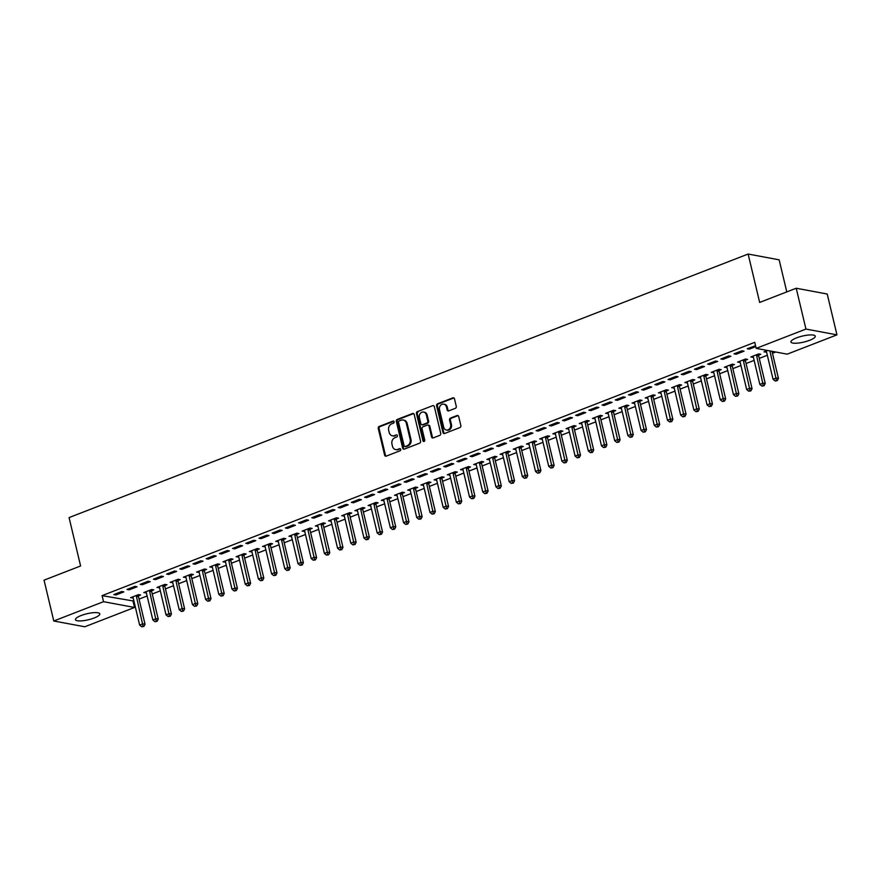 <?xml version="1.0" encoding="UTF-8"?>
<svg xmlns="http://www.w3.org/2000/svg" width="881" height="881" viewBox="0 0 881 881"><rect width="100%" height="100%" fill="white"/><g stroke="black" fill="none" stroke-linecap="round" stroke-linejoin="round"><path stroke-width="1.32" d="M394.115 421.79A1.101 0.936 -79.4 0 0 392.959 421.096L379.193 426.437A1.575 1.333 -79.4 0 0 378.257 428.43L384.623 455.147A1.575 1.333 -79.4 0 0 386.263 456.127L400.029 450.786A1.101 0.936 -79.4 0 0 399.534 448.704L397.749 449.398A5.044 4.273 -79.4 0 1 395.701 449.607A5.044 4.273 -79.4 0 1 392.474 446.26L391.946 444.035A5.044 4.273 -79.4 0 1 394.963 437.67L396.736 436.987A1.101 0.936 -79.4 0 0 396.252 434.906L394.468 435.599A5.044 4.273 -79.4 0 1 392.408 435.798A5.044 4.273 -79.4 0 1 389.193 432.45L388.664 430.225A5.044 4.273 -79.4 0 1 391.671 423.871L393.455 423.177A1.101 0.936 -79.4 0 0 394.115 421.79M393.807 421.25A1.101 0.936 -79.4 0 0 393.796 421.261L380.03 426.602A1.575 1.333 -79.4 0 0 379.094 428.584L385.46 455.301A1.575 1.333 -79.4 0 0 386.054 456.193M399.534 448.704L400.37 448.87A1.101 0.936 -79.4 0 0 400.37 448.87L397.749 449.398M396.252 434.906L394.468 435.599M809.639 340.297A12.51 3.095 -13.4 0 1 790.929 341.982A12.51 3.095 -13.4 0 1 796.567 337.864A12.51 3.095 -13.4 0 1 815.277 336.179A12.51 3.095 -13.4 0 1 809.639 340.297M94.157 617.988A12.51 3.095 -13.4 0 1 75.447 619.662A12.51 3.095 -13.4 0 1 81.085 615.544A12.51 3.095 -13.4 0 1 99.795 613.87A12.51 3.095 -13.4 0 1 94.157 617.988M455.323 408.321A1.575 1.333 -79.4 0 0 456.27 406.339L454.486 398.84A1.575 1.333 -79.4 0 0 452.834 397.86L437.549 403.795A1.575 1.333 -79.4 0 0 436.602 405.778L442.967 432.494A1.575 1.333 -79.4 0 0 444.619 433.485L459.904 427.549A1.575 1.333 -79.4 0 0 460.84 425.556L458.693 416.504A1.575 1.333 -79.4 0 0 457.041 415.524L450.499 418.068A1.575 1.333 -79.4 0 0 449.552 420.05L450.632 424.543A4.207 3.568 -79.4 0 1 446.392 430.027A4.207 3.568 -79.4 0 1 443.694 427.23L439.509 409.643A4.207 3.568 -79.4 0 1 443.749 404.159A4.207 3.568 -79.4 0 1 446.436 406.956L447.13 409.885A1.575 1.333 -79.4 0 0 448.781 410.865L455.323 408.321M756.195 348.369L805.95 329.065L836.95 334.857L787.207 354.162L756.195 348.369L754.753 342.324L102.086 595.633L103.529 601.679L134.529 607.472L84.785 626.776L53.774 620.995L103.529 601.679M53.774 620.995L44.05 580.161L80.6 565.976L69.07 517.587L748.134 254.036L759.664 302.425L796.215 288.241L805.95 329.065M414.202 414.477A1.575 1.333 -79.4 0 0 412.55 413.497L397.265 419.433A1.575 1.333 -79.4 0 0 396.318 421.415L402.683 448.132A1.575 1.333 -79.4 0 0 404.335 449.112L419.62 443.187A1.575 1.333 -79.4 0 0 420.567 441.194L414.202 414.477M417.407 411.614L432.692 405.678A1.575 1.333 -79.4 0 1 434.344 406.659L440.709 433.375A1.575 1.333 -79.4 0 1 439.762 435.368L433.221 437.901A1.575 1.333 -79.4 0 1 431.569 436.921L428.992 426.085A1.575 1.333 -79.4 0 0 427.34 425.105L423.001 426.789A1.575 1.333 -79.4 0 0 422.065 428.772L424.752 440.06A1.101 0.936 -79.4 0 1 422.935 440.764L416.46 413.596A1.575 1.333 -79.4 0 1 417.407 411.614L432.692 405.678M786.788 291.897L779.145 259.829L748.134 254.036M734.038 353.854L736.142 354.25L744.06 351.178L741.956 350.781L734.038 353.854M758.684 355.131L760.81 354.305L758.717 353.909L750.799 356.981L753.376 357.19M707.652 364.095L709.745 364.492L717.663 361.419L715.57 361.023L707.652 364.095M732.287 365.373L734.424 364.547L732.331 364.15L724.413 367.234L726.979 367.432M681.255 374.337L683.359 374.733L691.277 371.661L689.173 371.264L681.255 374.337M705.89 375.614L708.027 374.788L705.934 374.403L698.016 377.475L700.593 377.674M654.869 384.59L656.962 384.975L664.88 381.902L662.787 381.517L654.869 384.59M679.504 385.867L681.641 385.03L679.548 384.645L671.63 387.717L674.196 387.915M628.472 394.831L630.576 395.217L638.483 392.144L636.39 391.759L628.472 394.831M653.107 396.109L655.244 395.272L653.151 394.886L645.233 397.959L647.81 398.168M602.086 405.073L604.179 405.458L612.097 402.386L610.004 402L602.086 405.073M626.721 406.35L628.858 405.524L626.765 405.128L618.847 408.2L621.413 408.41M575.689 415.314L577.782 415.711L585.7 412.627L583.607 412.242L575.689 415.314M600.324 416.592L602.461 415.766L600.368 415.369L592.45 418.442L595.027 418.651M549.304 425.556L551.396 425.952L559.314 422.88L557.221 422.484L549.304 425.556M573.938 426.833L576.075 426.008L573.972 425.611L566.065 428.684L568.63 428.893M522.907 435.798L524.999 436.194L532.917 433.122L530.825 432.725L522.907 435.798M547.542 437.075L549.678 436.249L547.586 435.853L539.668 438.925L542.244 439.134M496.521 446.039L498.613 446.436L506.531 443.363L504.439 442.967L496.521 446.039M521.156 447.317L523.292 446.491L521.189 446.105L513.271 449.178L515.848 449.376M470.124 456.281L472.216 456.677L480.134 453.605L478.042 453.208L470.124 456.281M494.759 457.558L496.895 456.732L494.803 456.347L486.885 459.419L489.451 459.618M443.738 466.534L445.83 466.919L453.748 463.846L451.645 463.461L443.738 466.534M468.373 467.811L470.509 466.974L468.406 466.589L460.488 469.661L463.065 469.87M417.341 476.775L419.433 477.161L427.351 474.088L425.259 473.703L417.341 476.775M441.976 478.053L444.112 477.216L442.02 476.83L434.102 479.903L436.668 480.112M390.944 487.017L393.047 487.402L400.965 484.33L398.862 483.944L390.944 487.017M415.579 488.294L417.715 487.468L415.623 487.072L407.705 490.144L410.282 490.354M364.558 497.258L366.65 497.655L374.568 494.571L372.476 494.186L364.558 497.258M389.193 498.536L391.329 497.71L389.237 497.313L381.319 500.386L383.885 500.595M338.161 507.5L340.264 507.897L348.182 504.824L346.079 504.428L338.161 507.5M362.796 508.778L364.932 507.952L362.84 507.555L354.922 510.628L357.499 510.837M311.775 517.742L313.867 518.138L321.785 515.066L319.693 514.669L311.775 517.742M336.41 519.019L338.546 518.193L336.454 517.797L328.536 520.869L331.102 521.078M285.378 527.983L287.481 528.38L295.388 525.307L293.296 524.911L285.378 527.983M310.013 529.261L312.149 528.435L310.057 528.049L302.139 531.122L304.716 531.32M258.992 538.236L261.084 538.621L269.002 535.549L266.91 535.152L258.992 538.236M283.627 539.502L285.763 538.676L283.671 538.291L275.753 541.363L278.319 541.562M232.595 548.478L234.687 548.863L242.605 545.791L240.513 545.405L232.595 548.478M257.23 549.755L259.366 548.918L257.274 548.533L249.356 551.605L251.933 551.814M206.209 558.719L208.301 559.105L216.219 556.032L214.127 555.647L206.209 558.719M230.844 559.997L232.98 559.16L230.877 558.774L222.959 561.847L225.536 562.056M179.812 568.961L181.904 569.346L189.822 566.274L187.73 565.888L179.812 568.961M204.447 570.238L206.583 569.412L204.491 569.016L196.573 572.088L199.139 572.298M153.426 579.202L155.519 579.599L163.437 576.526L161.344 576.13L153.426 579.202M178.061 580.48L180.198 579.654L178.094 579.258L170.176 582.33L172.753 582.539M127.029 589.444L129.122 589.841L137.04 586.768L134.947 586.372L127.029 589.444M151.664 590.722L153.801 589.896L151.708 589.499L143.79 592.572L146.356 592.781M102.086 595.633L133.923 601.095M139.055 599.113L147.127 595.974M152.259 593.981L160.32 590.854M165.452 588.86L173.513 585.733M178.645 583.74L186.706 580.612M191.838 578.619L199.91 575.491M205.042 573.498L213.103 570.37M218.235 568.377L226.296 565.25M231.428 563.256L239.489 560.129M244.621 558.136L252.693 555.008M257.825 553.015L265.886 549.887M271.018 547.894L279.079 544.766M284.211 542.773L292.283 539.646M297.404 537.652L305.476 534.525M310.608 532.531L318.669 529.404M323.801 527.411L331.862 524.272M336.994 522.29L345.066 519.151M350.198 517.169L358.259 514.03M363.39 512.037L371.452 508.91M376.583 506.916L384.645 503.789M389.776 501.796L397.849 498.668M402.98 496.675L411.042 493.547M416.173 491.554L424.235 488.426M429.366 486.433L437.439 483.306M442.559 481.312L450.632 478.185M455.763 476.192L463.824 473.064M468.956 471.071L477.017 467.943M482.149 465.95L490.221 462.822M495.353 460.829L503.414 457.702M508.546 455.708L516.607 452.581M521.739 450.587L529.8 447.449M534.932 445.467L543.004 442.328M548.136 440.346L556.197 437.207M561.329 435.214L569.39 432.086M574.522 430.093L582.583 426.966M587.715 424.972L595.787 421.845M600.919 419.852L608.98 416.724M614.112 414.731L622.173 411.603M627.305 409.61L635.377 406.482M640.509 404.489L648.57 401.362M653.702 399.368L661.763 396.241M666.895 394.248L674.956 391.12M680.088 389.127L688.16 385.999M693.292 384.006L701.353 380.878M706.485 378.885L714.546 375.758M719.678 373.764L727.739 370.626M732.871 368.643L740.943 365.505M746.075 363.523L754.136 360.384M759.268 358.402L767.329 355.263M772.461 353.27L775.709 352.015M138.471 595.842L140.608 595.016L138.515 594.62L130.597 597.692L133.163 597.902M113.836 594.565L115.929 594.961L123.847 591.889L121.754 591.492L113.836 594.565M164.857 585.601L166.994 584.775L164.901 584.378L156.983 587.451L159.56 587.66M140.222 584.323L142.326 584.72L150.233 581.647L148.14 581.251L140.222 584.323M191.254 575.359L193.391 574.533L191.298 574.137L183.38 577.209L185.946 577.418M166.619 574.082L168.712 574.478L176.629 571.395L174.537 571.009L166.619 574.082M217.64 565.117L219.776 564.292L217.684 563.895L209.766 566.968L212.343 567.177M193.005 563.84L195.108 564.225L203.026 561.153L200.923 560.768L193.005 563.84M244.037 554.876L246.173 554.039L244.081 553.653L236.163 556.726L238.729 556.935M219.402 553.598L221.494 553.984L229.412 550.911L227.32 550.526L219.402 553.598M270.434 544.634L272.559 543.797L270.467 543.412L262.549 546.484L265.126 546.683M245.788 543.357L247.891 543.742L255.809 540.67L253.706 540.284L245.788 543.357M296.82 534.382L298.956 533.556L296.864 533.17L288.946 536.243L291.512 536.441M272.185 533.104L274.277 533.501L282.195 530.428L280.103 530.032L272.185 533.104M323.217 524.14L325.353 523.314L323.25 522.918L315.332 526.001L317.909 526.199M298.582 522.862L300.674 523.259L308.592 520.186L306.5 519.79L298.582 522.862M349.603 513.898L351.739 513.072L349.647 512.676L341.729 515.748L344.295 515.958M324.968 512.621L327.06 513.017L334.978 509.945L332.886 509.548L324.968 512.621M376 503.657L378.136 502.831L376.033 502.434L368.115 505.507L370.692 505.716M351.365 502.379L353.457 502.776L361.375 499.703L359.283 499.307L351.365 502.379M402.386 493.415L404.522 492.589L402.43 492.193L394.512 495.265L397.089 495.474M377.751 492.138L379.843 492.523L387.761 489.451L385.669 489.065L377.751 492.138M428.783 483.173L430.919 482.336L428.816 481.951L420.909 485.024L423.475 485.233M404.148 481.896L406.24 482.281L414.158 479.209L412.066 478.824L404.148 481.896M455.169 472.932L457.305 472.095L455.213 471.709L447.295 474.782L449.872 474.991M430.534 471.654L432.626 472.04L440.544 468.967L438.452 468.582L430.534 471.654M481.566 462.679L483.702 461.853L481.61 461.468L473.692 464.54L476.258 464.739M456.931 461.413L459.023 461.798L466.941 458.726L464.849 458.34L456.931 461.413M507.952 452.438L510.088 451.612L507.996 451.226L500.078 454.299L502.655 454.497M483.317 451.16L485.42 451.557L493.338 448.484L491.235 448.088L483.317 451.16M534.349 442.196L536.485 441.37L534.393 440.974L526.475 444.046L529.04 444.255M509.714 440.918L511.806 441.315L519.724 438.242L517.632 437.846L509.714 440.918M560.734 431.954L562.871 431.128L560.779 430.732L552.861 433.804L555.437 434.014M536.1 430.677L538.203 431.073L546.121 428.001L544.018 427.604L536.1 430.677M587.131 421.713L589.268 420.887L587.175 420.49L579.258 423.563L581.823 423.772M562.496 420.435L564.589 420.832L572.507 417.759L570.414 417.363L562.496 420.435M613.528 411.471L615.665 410.645L613.561 410.249L605.643 413.321L608.22 413.53M588.882 410.194L590.986 410.579L598.904 407.507L596.8 407.121L588.882 410.194M639.914 401.229L642.051 400.392L639.958 400.007L632.04 403.08L634.606 403.289M615.279 399.952L617.372 400.337L625.29 397.265L623.197 396.879L615.279 399.952M666.311 390.988L668.448 390.151L666.344 389.765L658.426 392.838L661.003 393.047M641.676 389.71L643.769 390.096L651.687 387.023L649.594 386.638L641.676 389.71M692.697 380.735L694.834 379.909L692.741 379.524L684.823 382.596L687.389 382.795M668.062 379.469L670.155 379.854L678.073 376.782L675.98 376.385L668.062 379.469M719.094 370.494L721.231 369.668L719.127 369.282L711.209 372.355L713.786 372.553M694.459 369.216L696.552 369.613L704.47 366.54L702.377 366.144L694.459 369.216M745.48 360.252L747.617 359.426L745.524 359.03L737.606 362.102L740.183 362.311M720.845 358.974L722.938 359.371L730.856 356.298L728.763 355.902L720.845 358.974M767.538 350.495L764.003 351.86L766.569 352.07M755.568 345.737L747.242 348.733L749.335 349.129L755.777 346.618M796.215 288.241L827.226 294.023L836.95 334.857M133.086 601.426L134.529 607.472M132.69 598.089L132.425 596.988M115.929 594.961L115.664 593.86M145.883 592.968L145.618 591.867M129.122 589.841L128.857 588.739M159.076 587.847L158.822 586.746M142.326 584.72L142.061 583.618M172.28 582.726L172.015 581.625M155.519 579.599L155.254 578.487M185.473 577.606L185.208 576.504M168.712 574.478L168.447 573.366M198.666 572.485L198.401 571.384M181.904 569.346L181.64 568.245M211.858 567.364L211.605 566.252M195.108 564.225L194.844 563.124M225.062 562.232L224.798 561.131M208.301 559.105L208.037 558.003M238.255 557.111L237.991 556.01M221.494 553.984L221.23 552.883M251.448 551.991L251.184 550.889M234.687 548.863L234.434 547.762M264.652 546.87L264.388 545.768M247.891 543.742L247.627 542.641M277.845 541.749L277.581 540.648M261.084 538.621L260.82 537.52M291.038 536.628L290.774 535.527M274.277 533.501L274.013 532.399M304.231 531.507L303.967 530.406M287.481 528.38L287.217 527.279M317.435 526.386L317.171 525.285M300.674 523.259L300.41 522.158M330.628 521.266L330.364 520.164M313.867 518.138L313.603 517.037M343.821 516.145L343.557 515.044M327.06 513.017L326.796 511.916M357.014 511.024L356.761 509.923M340.264 507.897L340 506.795M370.218 505.903L369.954 504.802M353.457 502.776L353.193 501.674M383.411 500.782L383.147 499.681M366.65 497.655L366.386 496.543M396.604 495.662L396.34 494.56M379.843 492.523L379.59 491.422M409.797 490.541L409.544 489.429M393.047 487.402L392.783 486.301M423.001 485.42L422.737 484.308M406.24 482.281L405.976 481.18M436.194 480.288L435.93 479.187M419.433 477.161L419.169 476.059M449.387 475.167L449.123 474.066M432.626 472.04L432.373 470.939M462.591 470.047L462.327 468.945M445.83 466.919L445.566 465.818M475.784 464.926L475.52 463.824M459.023 461.798L458.759 460.697M488.977 459.805L488.713 458.704M472.216 456.677L471.952 455.576M502.17 454.684L501.917 453.583M485.42 451.557L485.156 450.455M515.374 449.563L515.11 448.462M498.613 446.436L498.349 445.334M528.567 444.442L528.303 443.341M511.806 441.315L511.542 440.214M541.76 439.322L541.496 438.22M524.999 436.194L524.746 435.093M554.953 434.201L554.7 433.1M538.203 431.073L537.939 429.972M568.157 429.08L567.893 427.979M551.396 425.952L551.132 424.851M581.35 423.959L581.086 422.858M564.589 420.832L564.325 419.719M594.543 418.838L594.279 417.737M577.782 415.711L577.529 414.599M607.747 413.718L607.483 412.616M590.986 410.579L590.722 409.478M620.94 408.597L620.676 407.485M604.179 405.458L603.914 404.357M634.133 403.465L633.868 402.364M617.372 400.337L617.107 399.236M647.326 398.344L647.072 397.243M630.576 395.217L630.311 394.115M660.53 393.223L660.265 392.122M643.769 390.096L643.504 388.995M673.723 388.103L673.458 387.001M656.962 384.975L656.697 383.874M686.916 382.982L686.651 381.88M670.155 379.854L669.901 378.753M700.109 377.861L699.855 376.76M683.359 374.733L683.094 373.632M713.313 372.74L713.048 371.639M696.552 369.613L696.287 368.511M726.506 367.619L726.241 366.518M709.745 364.492L709.48 363.39M739.699 362.498L739.434 361.397M722.938 359.371L722.684 358.27M752.903 357.378L752.638 356.276M736.142 354.25L735.877 353.149M766.096 352.257L765.831 351.156M749.335 349.129L749.07 348.028M392.408 435.798L393.245 435.952A5.044 4.273 -79.4 0 0 395.305 435.754M395.701 449.607L396.538 449.762A5.044 4.273 -79.4 0 0 398.586 449.552M413.596 413.596A1.575 1.333 -79.4 0 0 413.387 413.652L398.102 419.587A1.575 1.333 -79.4 0 0 397.166 421.57L403.531 448.286A1.575 1.333 -79.4 0 0 404.126 449.178M399.181 420.953A1.101 0.936 -79.4 0 0 398.52 422.34L404.115 445.797A1.101 0.936 -79.4 0 0 405.271 446.48L407.143 445.753A5.044 4.273 -79.4 0 0 410.161 439.399L406.339 423.365A5.044 4.273 -79.4 0 0 403.124 420.017A5.044 4.273 -79.4 0 0 401.064 420.226L399.181 420.953M404.82 446.524L405.656 446.689A1.101 0.936 -79.4 0 0 406.108 446.645L405.271 446.48M403.124 420.017L403.961 420.182A5.044 4.273 -79.4 0 1 407.176 423.519L410.998 439.553A5.044 4.273 -79.4 0 1 407.98 445.907L406.108 446.645M427.99 425.038L428.827 425.204A1.575 1.333 -79.4 0 1 429.829 426.239L432.406 437.075A1.575 1.333 -79.4 0 0 433.012 437.967M418.244 411.768A1.575 1.333 -79.4 0 0 417.308 413.751L423.772 440.918A1.101 0.936 -79.4 0 0 424.08 441.447M426.316 414.841A4.207 3.568 -79.4 0 0 423.618 412.044A4.207 3.568 -79.4 0 0 419.378 417.528L420.865 423.728A1.575 1.333 -79.4 0 0 422.506 424.708L426.845 423.023A1.575 1.333 -79.4 0 0 427.792 421.041L426.316 414.841L427.153 414.995A4.207 3.568 -79.4 0 0 424.455 412.209L423.618 412.044M421.867 424.774L422.704 424.928A1.575 1.333 -79.4 0 0 423.343 424.873L422.506 424.708M427.153 414.995L428.629 421.195A1.575 1.333 -79.4 0 1 427.681 423.188L423.343 424.873M443.749 404.159L444.586 404.313A4.207 3.568 -79.4 0 1 447.273 407.11L447.977 410.039A1.575 1.333 -79.4 0 0 448.572 410.931M446.392 430.027L447.229 430.181A4.207 3.568 -79.4 0 0 451.468 424.697L450.632 424.543M458.087 415.623A1.575 1.333 -79.4 0 0 457.878 415.678L451.336 418.222A1.575 1.333 -79.4 0 0 450.4 420.204L451.468 424.697M453.88 397.959A1.575 1.333 -79.4 0 0 453.671 398.025L438.386 403.95A1.575 1.333 -79.4 0 0 437.439 405.943L443.804 432.659A1.575 1.333 -79.4 0 0 444.409 433.54M132.734 596.866L132.855 597.065A1.608 1.355 100.6 0 1 133.086 597.582L139.65 625.103L142.942 623.825L145.035 624.222L138.482 596.701A1.608 1.355 100.6 0 1 138.449 596.096L138.592 594.642M143.052 626.292L141.731 626.809L143.889 626.446L143.052 626.292L136.39 596.305A1.608 1.355 100.6 0 1 136.346 595.71L136.379 595.457M141.731 626.809L139.65 625.103M145.035 624.222L143.889 626.446M145.927 591.746L146.059 591.933A1.608 1.355 100.6 0 1 146.29 592.461L152.842 619.982L156.135 618.704L158.239 619.101L151.675 591.58A1.608 1.355 100.6 0 1 151.642 590.975L151.785 589.521M156.245 621.171L154.924 621.689L157.082 621.325L156.245 621.171L149.583 591.184A1.608 1.355 100.6 0 1 149.55 590.578L149.572 590.336M154.924 621.689L152.842 619.982M158.239 619.101L157.082 621.325M159.12 586.625L159.252 586.812A1.608 1.355 100.6 0 1 159.483 587.341L166.035 614.861L169.339 613.583L171.432 613.98L164.879 586.46A1.608 1.355 100.6 0 1 164.835 585.854L164.978 584.4M169.438 616.05L168.128 616.568L170.286 616.204L169.438 616.05L162.776 586.063A1.608 1.355 100.6 0 1 162.743 585.458L162.765 585.215M168.128 616.568L166.035 614.861M171.432 613.98L170.286 616.204M172.313 581.504L172.445 581.691A1.608 1.355 100.6 0 1 172.676 582.22L179.228 609.74L182.532 608.463L184.625 608.859L178.072 581.328A1.608 1.355 100.6 0 1 178.028 580.733L178.182 579.28M182.642 610.929L181.321 611.447L183.479 611.084L182.642 610.929L175.98 580.942A1.608 1.355 100.6 0 1 175.936 580.337L175.958 580.083M181.321 611.447L179.228 609.74M184.625 608.859L183.479 611.084M185.517 576.383L185.649 576.57A1.608 1.355 100.6 0 1 185.869 577.099L192.432 604.619L195.725 603.342L197.829 603.727L191.265 576.207A1.608 1.355 100.6 0 1 191.232 575.612L191.375 574.148M195.835 605.809L194.514 606.315L196.672 605.963L195.835 605.809L189.173 575.822A1.608 1.355 100.6 0 1 189.129 575.216L189.162 574.963M194.514 606.315L192.432 604.619M197.829 603.727L196.672 605.963M198.71 571.262L198.842 571.45A1.608 1.355 100.6 0 1 199.073 571.978L205.625 599.498L208.929 598.221L211.022 598.606L204.458 571.086A1.608 1.355 100.6 0 1 204.425 570.492L204.568 569.027M209.028 600.688L207.707 601.194L209.865 600.842L209.028 600.688L202.366 570.701A1.608 1.355 100.6 0 1 202.333 570.095L202.355 569.842M207.707 601.194L205.625 599.498M211.022 598.606L209.865 600.842M211.903 566.142L212.035 566.329A1.608 1.355 100.6 0 1 212.266 566.857L218.818 594.378L222.122 593.1L224.215 593.486L217.662 565.965A1.608 1.355 100.6 0 1 217.618 565.371L217.761 563.906M222.232 595.567L220.911 596.074L223.069 595.721L222.232 595.567L215.559 565.58A1.608 1.355 100.6 0 1 215.526 564.974L215.548 564.721M220.911 596.074L218.818 594.378M224.215 593.486L223.069 595.721M225.096 561.021L225.228 561.208A1.608 1.355 100.6 0 1 225.459 561.737L232.022 589.257L235.315 587.979L237.407 588.365L230.855 560.845A1.608 1.355 100.6 0 1 230.811 560.25L230.965 558.785M235.425 590.446L234.104 590.953L236.262 590.6L235.425 590.446L228.763 560.459A1.608 1.355 100.6 0 1 228.719 559.853L228.741 559.6M234.104 590.953L232.022 589.257M237.407 588.365L236.262 590.6M238.299 555.9L238.432 556.087A1.608 1.355 100.6 0 1 238.652 556.616L245.215 584.136L248.508 582.859L250.611 583.244L244.048 555.724A1.608 1.355 100.6 0 1 244.015 555.129L244.158 553.664M248.618 585.325L247.297 585.832L249.455 585.48L248.618 585.325L241.956 555.338A1.608 1.355 100.6 0 1 241.912 554.733L241.945 554.479M247.297 585.832L245.215 584.136M250.611 583.244L249.455 585.48M251.492 550.779L251.625 550.966A1.608 1.355 100.6 0 1 251.856 551.495L258.408 579.015L261.712 577.738L263.804 578.123L257.252 550.603A1.608 1.355 100.6 0 1 257.208 549.997L257.351 548.544M261.811 580.205L260.501 580.711L262.648 580.359L261.811 580.205L255.149 550.218A1.608 1.355 100.6 0 1 255.116 549.612L255.138 549.359M260.501 580.711L258.408 579.015M263.804 578.123L262.648 580.359M264.685 545.647L264.818 545.846A1.608 1.355 100.6 0 1 265.049 546.374L271.601 573.894L274.905 572.617L276.997 573.002L270.445 545.482A1.608 1.355 100.6 0 1 270.401 544.876L270.544 543.423M275.015 575.084L273.694 575.59L275.852 575.238L275.015 575.084L268.353 545.097A1.608 1.355 100.6 0 1 268.309 544.491L268.331 544.238M273.694 575.59L271.601 573.894M276.997 573.002L275.852 575.238M277.889 540.527L278.011 540.725A1.608 1.355 100.6 0 1 278.242 541.253L284.805 568.774L288.098 567.485L290.19 567.882L283.638 540.361A1.608 1.355 100.6 0 1 283.605 539.756L283.748 538.302M288.208 569.963L286.887 570.47L289.045 570.117L288.208 569.963L281.546 539.965A1.608 1.355 100.6 0 1 281.502 539.37L281.535 539.117M286.887 570.47L284.805 568.774M290.19 567.882L289.045 570.117M291.082 535.406L291.215 535.604A1.608 1.355 100.6 0 1 291.446 536.133L297.998 563.653L301.291 562.364L303.394 562.761L296.831 535.241A1.608 1.355 100.6 0 1 296.798 534.635L296.941 533.181M301.401 564.831L300.08 565.349L302.238 564.996L301.401 564.831L294.739 534.844A1.608 1.355 100.6 0 1 294.706 534.249L294.728 533.996M300.08 565.349L297.998 563.653M303.394 562.761L302.238 564.996M304.275 530.285L304.408 530.483A1.608 1.355 100.6 0 1 304.639 531.012L311.191 558.532L314.495 557.244L316.587 557.64L310.035 530.12A1.608 1.355 100.6 0 1 309.991 529.514L310.134 528.06M314.594 559.71L313.284 560.228L315.442 559.875L314.594 559.71L307.932 529.723A1.608 1.355 100.6 0 1 307.898 529.129L307.921 528.875M313.284 560.228L311.191 558.532M316.587 557.64L315.442 559.875M317.468 525.164L317.601 525.362A1.608 1.355 100.6 0 1 317.832 525.891L324.384 553.411L327.688 552.123L329.78 552.519L323.228 524.999A1.608 1.355 100.6 0 1 323.184 524.393L323.327 522.94M327.798 554.59L326.477 555.107L328.635 554.755L327.798 554.59L321.136 524.602A1.608 1.355 100.6 0 1 321.091 524.008L321.113 523.755M326.477 555.107L324.384 553.411M329.78 552.519L328.635 554.755M330.672 520.043L330.793 520.242A1.608 1.355 100.6 0 1 331.025 520.759L337.588 548.279L340.881 547.002L342.973 547.398L336.421 519.878A1.608 1.355 100.6 0 1 336.388 519.272L336.531 517.819M340.991 549.469L339.67 549.986L341.828 549.623L340.991 549.469L334.328 519.482A1.608 1.355 100.6 0 1 334.284 518.887L334.317 518.634M339.67 549.986L337.588 548.279M342.973 547.398L341.828 549.623M343.865 514.922L343.997 515.11A1.608 1.355 100.6 0 1 344.229 515.638L350.781 543.159L354.085 541.881L356.177 542.278L349.614 514.757A1.608 1.355 100.6 0 1 349.581 514.152L349.724 512.698M354.184 544.348L352.863 544.865L355.021 544.502L354.184 544.348L347.521 514.361A1.608 1.355 100.6 0 1 347.488 513.766L347.51 513.513M352.863 544.865L350.781 543.159M356.177 542.278L355.021 544.502M357.058 509.802L357.19 509.989A1.608 1.355 100.6 0 1 357.422 510.517L363.974 538.038L367.278 536.76L369.37 537.157L362.818 509.636A1.608 1.355 100.6 0 1 362.774 509.031L362.917 507.577M367.388 539.227L366.067 539.745L368.225 539.381L367.388 539.227L360.714 509.24A1.608 1.355 100.6 0 1 360.681 508.634L360.703 508.392M366.067 539.745L363.974 538.038M369.37 537.157L368.225 539.381M370.251 504.681L370.383 504.868A1.608 1.355 100.6 0 1 370.615 505.397L377.178 532.917L380.471 531.639L382.563 532.036L376.011 504.516A1.608 1.355 100.6 0 1 375.967 503.91L376.121 502.456M380.581 534.106L379.259 534.624L381.418 534.26L380.581 534.106L373.918 504.119A1.608 1.355 100.6 0 1 373.874 503.514L373.896 503.26M379.259 534.624L377.178 532.917M382.563 532.036L381.418 534.26M383.455 499.56L383.587 499.747A1.608 1.355 100.6 0 1 383.808 500.276L390.371 527.796L393.664 526.519L395.767 526.904L389.204 499.384A1.608 1.355 100.6 0 1 389.171 498.789L389.314 497.325M393.774 528.985L392.452 529.492L394.611 529.14L393.774 528.985L387.111 498.998A1.608 1.355 100.6 0 1 387.067 498.393L387.1 498.139M392.452 529.492L390.371 527.796M395.767 526.904L394.611 529.14M396.648 494.439L396.78 494.626A1.608 1.355 100.6 0 1 397.012 495.155L403.564 522.675L406.868 521.398L408.96 521.783L402.397 494.263A1.608 1.355 100.6 0 1 402.364 493.668L402.507 492.204M406.967 523.865L405.656 524.371L407.804 524.019L406.967 523.865L400.304 493.878A1.608 1.355 100.6 0 1 400.271 493.272L400.293 493.019M405.656 524.371L403.564 522.675M408.96 521.783L407.804 524.019M409.841 489.318L409.973 489.506A1.608 1.355 100.6 0 1 410.205 490.034L416.757 517.554L420.061 516.277L422.153 516.662L415.601 489.142A1.608 1.355 100.6 0 1 415.557 488.548L415.7 487.083M420.171 518.744L418.849 519.25L421.008 518.898L420.171 518.744L413.508 488.757A1.608 1.355 100.6 0 1 413.464 488.151L413.486 487.898M418.849 519.25L416.757 517.554M422.153 516.662L421.008 518.898M423.034 484.198L423.166 484.385A1.608 1.355 100.6 0 1 423.398 484.913L429.961 512.434L433.254 511.156L435.346 511.542L428.794 484.021A1.608 1.355 100.6 0 1 428.75 483.427L428.904 481.962M433.364 513.623L432.042 514.13L434.201 513.777L433.364 513.623L426.701 483.636A1.608 1.355 100.6 0 1 426.657 483.03L426.69 482.777M432.042 514.13L429.961 512.434M435.346 511.542L434.201 513.777M436.238 479.077L436.37 479.264A1.608 1.355 100.6 0 1 436.602 479.793L443.154 507.313L446.447 506.035L448.55 506.421L441.987 478.901A1.608 1.355 100.6 0 1 441.954 478.306L442.097 476.841M446.557 508.502L445.235 509.009L447.394 508.656L446.557 508.502L439.894 478.515A1.608 1.355 100.6 0 1 439.861 477.909L439.883 477.656M445.235 509.009L443.154 507.313M448.55 506.421L447.394 508.656M449.431 473.956L449.563 474.143A1.608 1.355 100.6 0 1 449.795 474.672L456.347 502.192L459.651 500.915L461.743 501.3L455.191 473.78A1.608 1.355 100.6 0 1 455.147 473.185L455.29 471.72M459.75 503.381L458.439 503.888L460.598 503.536L459.75 503.381L453.087 473.394A1.608 1.355 100.6 0 1 453.054 472.789L453.076 472.535M458.439 503.888L456.347 502.192M461.743 501.3L460.598 503.536M462.624 468.835L462.756 469.022A1.608 1.355 100.6 0 1 462.988 469.551L469.54 497.071L472.844 495.794L474.936 496.179L468.384 468.659A1.608 1.355 100.6 0 1 468.34 468.053L468.483 466.6M472.954 498.261L471.632 498.767L473.791 498.415L472.954 498.261L466.291 468.274A1.608 1.355 100.6 0 1 466.247 467.668L466.269 467.415M471.632 498.767L469.54 497.071M474.936 496.179L473.791 498.415M475.828 463.703L475.949 463.902A1.608 1.355 100.6 0 1 476.18 464.43L482.744 491.95L486.037 490.673L488.129 491.058L481.577 463.538A1.608 1.355 100.6 0 1 481.544 462.932L481.687 461.479M486.147 493.14L484.825 493.646L486.984 493.294L486.147 493.14L479.484 463.142A1.608 1.355 100.6 0 1 479.44 462.547L479.473 462.294M484.825 493.646L482.744 491.95M488.129 491.058L486.984 493.294M489.021 458.583L489.153 458.781A1.608 1.355 100.6 0 1 489.384 459.309L495.937 486.83L499.241 485.541L501.333 485.938L494.77 458.417A1.608 1.355 100.6 0 1 494.737 457.812L494.88 456.358M499.34 488.008L498.018 488.526L500.177 488.173L499.34 488.008L492.677 458.021A1.608 1.355 100.6 0 1 492.644 457.426L492.666 457.173M498.018 488.526L495.937 486.83M501.333 485.938L500.177 488.173M502.214 453.462L502.346 453.66A1.608 1.355 100.6 0 1 502.577 454.189L509.13 481.709L512.434 480.42L514.526 480.817L507.974 453.297A1.608 1.355 100.6 0 1 507.93 452.691L508.073 451.237M512.544 482.887L511.222 483.405L513.381 483.052L512.544 482.887L505.87 452.9A1.608 1.355 100.6 0 1 505.837 452.305L505.859 452.052M511.222 483.405L509.13 481.709M514.526 480.817L513.381 483.052M515.407 448.341L515.539 448.539A1.608 1.355 100.6 0 1 515.77 449.068L522.323 476.588L525.627 475.3L527.719 475.696L521.167 448.176A1.608 1.355 100.6 0 1 521.123 447.57L521.277 446.116M525.737 477.766L524.415 478.284L526.574 477.931L525.737 477.766L519.074 447.779A1.608 1.355 100.6 0 1 519.03 447.185L519.052 446.931M524.415 478.284L522.323 476.588M527.719 475.696L526.574 477.931M528.611 443.22L528.743 443.418A1.608 1.355 100.6 0 1 528.963 443.936L535.527 471.467L538.82 470.179L540.923 470.575L534.36 443.055A1.608 1.355 100.6 0 1 534.327 442.449L534.47 440.996M538.93 472.645L537.608 473.163L539.767 472.8L538.93 472.645L532.267 442.658A1.608 1.355 100.6 0 1 532.223 442.064L532.256 441.81M537.608 473.163L535.527 471.467M540.923 470.575L539.767 472.8M541.804 438.099L541.936 438.298A1.608 1.355 100.6 0 1 542.167 438.815L548.72 466.335L552.024 465.058L554.116 465.454L547.553 437.934A1.608 1.355 100.6 0 1 547.519 437.328L547.663 435.875M552.123 467.525L550.801 468.042L552.96 467.679L552.123 467.525L545.46 437.538A1.608 1.355 100.6 0 1 545.427 436.943L545.449 436.69M550.801 468.042L548.72 466.335M554.116 465.454L552.96 467.679M554.997 432.978L555.129 433.166A1.608 1.355 100.6 0 1 555.36 433.694L561.913 461.215L565.217 459.937L567.309 460.334L560.757 432.813A1.608 1.355 100.6 0 1 560.712 432.208L560.856 430.754M565.327 462.404L564.005 462.921L566.164 462.558L565.327 462.404L558.664 432.417A1.608 1.355 100.6 0 1 558.62 431.811L558.642 431.569M564.005 462.921L561.913 461.215M567.309 460.334L566.164 462.558M568.19 427.858L568.322 428.045A1.608 1.355 100.6 0 1 568.553 428.573L575.117 456.094L578.41 454.816L580.502 455.213L573.949 427.692A1.608 1.355 100.6 0 1 573.905 427.087L574.06 425.633M578.52 457.283L577.198 457.801L579.357 457.437L578.52 457.283L571.857 427.296A1.608 1.355 100.6 0 1 571.813 426.69L571.846 426.448M577.198 457.801L575.117 456.094M580.502 455.213L579.357 457.437M581.394 422.737L581.526 422.924A1.608 1.355 100.6 0 1 581.746 423.453L588.31 450.973L591.603 449.695L593.706 450.092L587.142 422.561A1.608 1.355 100.6 0 1 587.109 421.966L587.253 420.512M591.713 452.162L590.391 452.68L592.55 452.316L591.713 452.162L585.05 422.175A1.608 1.355 100.6 0 1 585.017 421.57L585.039 421.316M590.391 452.68L588.31 450.973M593.706 450.092L592.55 452.316M594.587 417.616L594.719 417.803A1.608 1.355 100.6 0 1 594.95 418.332L601.503 445.852L604.807 444.575L606.899 444.96L600.346 417.44A1.608 1.355 100.6 0 1 600.302 416.845L600.446 415.38M604.906 447.041L603.595 447.548L605.743 447.196L604.906 447.041L598.243 417.054A1.608 1.355 100.6 0 1 598.21 416.449L598.232 416.195M603.595 447.548L601.503 445.852M606.899 444.96L605.743 447.196M607.78 412.495L607.912 412.682A1.608 1.355 100.6 0 1 608.143 413.211L614.696 440.731L617.999 439.454L620.092 439.839L613.539 412.319A1.608 1.355 100.6 0 1 613.495 411.724L613.639 410.26M618.11 441.921L616.788 442.427L618.947 442.075L618.11 441.921L611.447 411.934A1.608 1.355 100.6 0 1 611.403 411.328L611.425 411.075M616.788 442.427L614.696 440.731M620.092 439.839L618.947 442.075M620.984 407.374L621.105 407.562A1.608 1.355 100.6 0 1 621.336 408.09L627.9 435.61L631.192 434.333L633.285 434.718L626.732 407.198A1.608 1.355 100.6 0 1 626.699 406.604L626.843 405.139M631.303 436.8L629.981 437.306L632.14 436.954L631.303 436.8L624.64 406.813A1.608 1.355 100.6 0 1 624.596 406.207L624.629 405.954M629.981 437.306L627.9 435.61M633.285 434.718L632.14 436.954M634.177 402.254L634.309 402.441A1.608 1.355 100.6 0 1 634.54 402.969L641.093 430.49L644.385 429.212L646.489 429.598L639.925 402.077A1.608 1.355 100.6 0 1 639.892 401.483L640.035 400.018M644.496 431.679L643.174 432.186L645.332 431.833L644.496 431.679L637.833 401.692A1.608 1.355 100.6 0 1 637.8 401.086L637.822 400.833M643.174 432.186L641.093 430.49M646.489 429.598L645.332 431.833M647.37 397.133L647.502 397.32A1.608 1.355 100.6 0 1 647.733 397.849L654.286 425.369L657.589 424.091L659.682 424.477L653.129 396.957A1.608 1.355 100.6 0 1 653.085 396.362L653.228 394.897M657.689 426.558L656.378 427.065L658.536 426.712L657.689 426.558L651.026 396.571A1.608 1.355 100.6 0 1 650.993 395.965L651.015 395.712M656.378 427.065L654.286 425.369M659.682 424.477L658.536 426.712M660.563 392.012L660.695 392.199A1.608 1.355 100.6 0 1 660.926 392.728L667.479 420.248L670.782 418.971L672.875 419.356L666.322 391.836A1.608 1.355 100.6 0 1 666.278 391.23L666.432 389.776M670.893 421.437L669.571 421.944L671.729 421.592L670.893 421.437L664.23 391.45A1.608 1.355 100.6 0 1 664.186 390.845L664.208 390.591M669.571 421.944L667.479 420.248M672.875 419.356L671.729 421.592M673.767 386.88L673.899 387.078A1.608 1.355 100.6 0 1 674.119 387.607L680.683 415.127L683.975 413.85L686.079 414.235L679.515 386.715A1.608 1.355 100.6 0 1 679.482 386.109L679.625 384.656M684.085 416.317L682.764 416.823L684.922 416.471L684.085 416.317L677.423 386.33A1.608 1.355 100.6 0 1 677.379 385.724L677.412 385.471M682.764 416.823L680.683 415.127M686.079 414.235L684.922 416.471M686.96 381.759L687.092 381.958A1.608 1.355 100.6 0 1 687.323 382.486L693.876 410.006L697.179 408.718L699.272 409.114L692.708 381.594A1.608 1.355 100.6 0 1 692.675 380.988L692.818 379.535M697.278 411.196L695.957 411.702L698.115 411.35L697.278 411.196L690.616 381.198A1.608 1.355 100.6 0 1 690.583 380.603L690.605 380.35M695.957 411.702L693.876 410.006M699.272 409.114L698.115 411.35M700.153 376.639L700.285 376.837A1.608 1.355 100.6 0 1 700.516 377.365L707.069 404.886L710.372 403.597L712.465 403.994L705.912 376.473A1.608 1.355 100.6 0 1 705.868 375.868L706.011 374.414M710.482 406.064L709.161 406.582L711.319 406.229L710.482 406.064L703.809 376.077A1.608 1.355 100.6 0 1 703.776 375.482L703.798 375.229M709.161 406.582L707.069 404.886M712.465 403.994L711.319 406.229M713.346 371.518L713.478 371.716A1.608 1.355 100.6 0 1 713.709 372.245L720.273 399.765L723.565 398.476L725.658 398.873L719.105 371.353A1.608 1.355 100.6 0 1 719.061 370.747L719.215 369.293M723.675 400.943L722.354 401.461L724.512 401.108L723.675 400.943L717.013 370.956A1.608 1.355 100.6 0 1 716.969 370.361L716.991 370.108M722.354 401.461L720.273 399.765M725.658 398.873L724.512 401.108M726.55 366.397L726.682 366.595A1.608 1.355 100.6 0 1 726.902 367.124L733.466 394.644L736.758 393.355L738.862 393.752L732.298 366.232A1.608 1.355 100.6 0 1 732.265 365.626L732.408 364.172M736.868 395.822L735.547 396.34L737.705 395.987L736.868 395.822L730.206 365.835A1.608 1.355 100.6 0 1 730.162 365.241L730.195 364.987M735.547 396.34L733.466 394.644M738.862 393.752L737.705 395.987M739.743 361.276L739.875 361.474A1.608 1.355 100.6 0 1 740.106 361.992L746.659 389.512L749.962 388.235L752.055 388.631L745.502 361.111A1.608 1.355 100.6 0 1 745.458 360.505L745.601 359.052M750.061 390.701L748.751 391.219L750.898 390.856L750.061 390.701L743.399 360.714A1.608 1.355 100.6 0 1 743.366 360.12L743.388 359.866M748.751 391.219L746.659 389.512M752.055 388.631L750.898 390.856M752.936 356.155L753.068 356.342A1.608 1.355 100.6 0 1 753.299 356.871L759.851 384.391L763.155 383.114L765.248 383.51L758.695 355.99A1.608 1.355 100.6 0 1 758.651 355.384L758.794 353.931M763.265 385.581L761.944 386.098L764.102 385.735L763.265 385.581L756.603 355.594A1.608 1.355 100.6 0 1 756.559 354.999L756.581 354.746M761.944 386.098L759.851 384.391M765.248 383.51L764.102 385.735M766.14 351.034L766.261 351.222A1.608 1.355 100.6 0 1 766.492 351.75L773.055 379.27L776.348 377.993L778.441 378.39L771.998 351.321M776.458 380.46L775.137 380.977L777.295 380.614L776.458 380.46L769.906 350.935M775.137 380.977L773.055 379.27M778.441 378.39L777.295 380.614M393.796 421.261L392.959 421.096M385.46 455.301L384.623 455.147M379.094 428.584L378.257 428.43M380.03 426.602L379.193 426.437M403.531 448.286L402.683 448.132M397.166 421.57L396.318 421.415M398.102 419.587L397.265 419.433M413.387 413.652L412.55 413.497M407.98 445.907L407.143 445.753M410.998 439.553L410.161 439.399M407.176 423.519L406.339 423.365M432.406 437.075L431.569 436.921M429.829 426.239L428.992 426.085M423.772 440.918L422.935 440.764M417.308 413.751L416.46 413.596M427.681 423.188L426.845 423.023M428.629 421.195L427.792 421.041M447.977 410.039L447.13 409.885M447.273 407.11L446.436 406.956M450.4 420.204L449.552 420.05M451.336 418.222L450.499 418.068M457.878 415.678L457.041 415.524M443.804 432.659L442.967 432.494M437.439 405.943L436.602 405.778M438.386 403.95L437.549 403.795M453.671 398.025L452.834 397.86M138.482 596.701L136.39 596.305M138.449 596.096L136.346 595.71M151.675 591.58L149.583 591.184M151.642 590.975L149.55 590.578M164.879 586.46L162.776 586.063M164.835 585.854L162.743 585.458M178.072 581.328L175.98 580.942M178.028 580.733L175.936 580.337M191.265 576.207L189.173 575.822M191.232 575.612L189.129 575.216M204.458 571.086L202.366 570.701M204.425 570.492L202.333 570.095M217.662 565.965L215.559 565.58M217.618 565.371L215.526 564.974M230.855 560.845L228.763 560.459M230.811 560.25L228.719 559.853M244.048 555.724L241.956 555.338M244.015 555.129L241.912 554.733M257.252 550.603L255.149 550.218M257.208 549.997L255.116 549.612M270.445 545.482L268.353 545.097M270.401 544.876L268.309 544.491M283.638 540.361L281.546 539.965M283.605 539.756L281.502 539.37M296.831 535.241L294.739 534.844M296.798 534.635L294.706 534.249M310.035 530.12L307.932 529.723M309.991 529.514L307.898 529.129M323.228 524.999L321.136 524.602M323.184 524.393L321.091 524.008M336.421 519.878L334.328 519.482M336.388 519.272L334.284 518.887M349.614 514.757L347.521 514.361M349.581 514.152L347.488 513.766M362.818 509.636L360.714 509.24M362.774 509.031L360.681 508.634M376.011 504.516L373.918 504.119M375.967 503.91L373.874 503.514M389.204 499.384L387.111 498.998M389.171 498.789L387.067 498.393M402.397 494.263L400.304 493.878M402.364 493.668L400.271 493.272M415.601 489.142L413.508 488.757M415.557 488.548L413.464 488.151M428.794 484.021L426.701 483.636M428.75 483.427L426.657 483.03M441.987 478.901L439.894 478.515M441.954 478.306L439.861 477.909M455.191 473.78L453.087 473.394M455.147 473.185L453.054 472.789M468.384 468.659L466.291 468.274M468.34 468.053L466.247 467.668M481.577 463.538L479.484 463.142M481.544 462.932L479.44 462.547M494.77 458.417L492.677 458.021M494.737 457.812L492.644 457.426M507.974 453.297L505.87 452.9M507.93 452.691L505.837 452.305M521.167 448.176L519.074 447.779M521.123 447.57L519.03 447.185M534.36 443.055L532.267 442.658M534.327 442.449L532.223 442.064M547.553 437.934L545.46 437.538M547.519 437.328L545.427 436.943M560.757 432.813L558.664 432.417M560.712 432.208L558.62 431.811M573.949 427.692L571.857 427.296M573.905 427.087L571.813 426.69M587.142 422.561L585.05 422.175M587.109 421.966L585.017 421.57M600.346 417.44L598.243 417.054M600.302 416.845L598.21 416.449M613.539 412.319L611.447 411.934M613.495 411.724L611.403 411.328M626.732 407.198L624.64 406.813M626.699 406.604L624.596 406.207M639.925 402.077L637.833 401.692M639.892 401.483L637.8 401.086M653.129 396.957L651.026 396.571M653.085 396.362L650.993 395.965M666.322 391.836L664.23 391.45M666.278 391.23L664.186 390.845M679.515 386.715L677.423 386.33M679.482 386.109L677.379 385.724M692.708 381.594L690.616 381.198M692.675 380.988L690.583 380.603M705.912 376.473L703.809 376.077M705.868 375.868L703.776 375.482M719.105 371.353L717.013 370.956M719.061 370.747L716.969 370.361M732.298 366.232L730.206 365.835M732.265 365.626L730.162 365.241M745.502 361.111L743.399 360.714M745.458 360.505L743.366 360.12M758.695 355.99L756.603 355.594M758.651 355.384L756.559 354.999"/></g></svg>
